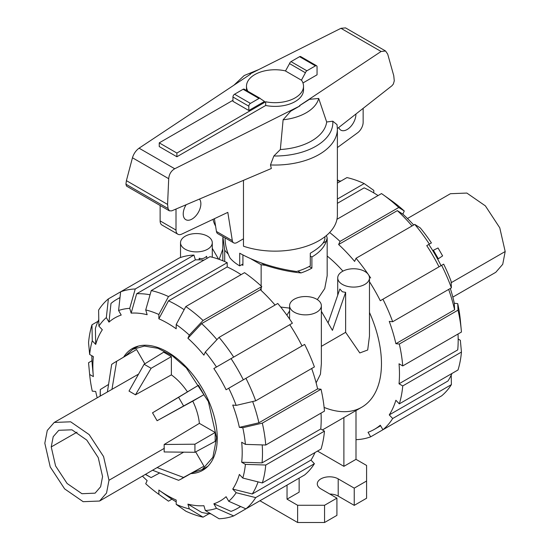 <?xml version="1.0" encoding="UTF-8"?>
<svg xmlns="http://www.w3.org/2000/svg" width="550" height="550" viewBox="0 0 550 550"><rect width="100%" height="100%" fill="white"/><g stroke="black" fill="none" stroke-linecap="round" stroke-linejoin="round"><path stroke-width="0.82" d="M242.921 264.028L239.711 265.877L239.711 253.227C256.596 262.453 275.529 268.544 296.505 271.507A49.906 28.813 180 0 0 310.289 265.877L310.289 253.227C319.811 247.637 324.686 242.694 324.906 238.411L324.906 236.741M355.919 114.022A12.478 7.205 -60 0 1 355.926 114.256A12.478 7.205 -60 0 1 350.481 126.809A12.478 7.205 -60 0 1 340.863 130.151A12.478 7.205 -60 0 1 338.766 127.49M199.458 199.066A12.478 7.205 -60 0 1 200.867 203.775A12.478 7.205 -60 0 1 195.422 216.329A12.478 7.205 -60 0 1 185.804 219.677A12.478 7.205 -60 0 1 183.226 213.964A12.478 7.205 -60 0 1 186.127 204.731M216.446 231.474A6.806 3.932 120 0 0 217.779 233.667L233.661 242.832A6.806 3.932 -60 0 1 232.327 240.639L216.446 231.474L214.404 218.694M160.126 205.48L160.126 220.901A9.075 5.239 120 0 0 162.002 225.053L177.884 234.224A9.075 5.239 -60 0 1 176.007 230.065L176.007 209.034M363.144 108.357L363.144 122.258A9.075 5.239 -60 0 1 357.507 132.866L337.384 147.579M232.327 240.639L227.81 212.369L181.864 234.066A9.075 5.239 -60 0 1 177.884 234.224M243.471 238.796L237.064 242.495A6.806 3.932 -60 0 1 233.661 242.832M159.239 146.568L159.239 142.863L176.887 153.051L265.691 101.777L265.691 105.483L176.887 156.757L159.239 146.568M232.946 100.306L159.239 142.863M176.887 156.757L176.887 153.051M265.691 101.777A28.517 16.466 0 0 0 303.518 86.219L303.518 89.925A28.517 16.466 180 0 1 265.691 105.483M303.518 86.219A28.517 16.466 0 0 0 301.476 80.101L305.422 72.772A2.269 1.313 -60 0 1 306.893 70.799L315.446 65.862A2.269 1.313 -60 0 1 316.58 65.746A2.269 1.313 -60 0 1 317.054 66.784L317.054 74.814L302.954 82.954M246.496 90.482A28.517 16.466 180 0 1 246.482 89.925L246.482 86.219A28.517 16.466 0 0 0 247.857 91.266M285.526 70.916A28.517 16.466 0 0 0 246.482 86.219M316.58 65.746L300.706 56.581A2.269 1.313 120 0 0 299.571 56.691L291.012 61.627A2.269 1.313 120 0 0 289.541 63.601L285.484 70.998L301.359 80.162M248.827 110.495L264.516 101.441L260.459 98.732A2.269 1.313 -60 0 0 260.123 98.347L244.241 89.176A2.269 1.313 120 0 0 243.107 89.286L234.554 94.229A2.269 1.313 120 0 0 232.946 97.006L232.946 101.331L248.827 110.495L248.827 106.177A2.269 1.313 -60 0 1 250.429 103.393L258.988 98.457A2.269 1.313 -60 0 1 260.123 98.347M225.094 237.889L225.094 238.411C225.122 244.791 226.744 251.295 229.969 257.923A49.906 28.813 180 0 0 239.711 265.877M289.541 63.601L305.422 72.772M213.042 219.34A62.384 36.018 0 0 0 215.586 226.112M243.471 180.352L243.471 246.208A62.384 36.018 0 0 0 306.02 246.379A62.384 36.018 0 0 0 337.384 215.133L337.384 129.03A62.384 36.018 0 0 1 270.483 164.952L271.343 168.499L171.71 210.863L169.366 210.822L168.046 208.519L167.578 204.421L168.706 178.702C169.132 174.199 171.139 170.878 174.721 168.761L299.942 105.909L299.482 105.676L381.088 51.48L385.571 50.999L387.709 54.134L393.759 75.708L394.274 80.85L393.346 84.061L391.944 85.752L337.377 128.576M299.942 105.909L290.641 111.224L283.113 119.804L280.342 149.531L273.845 156.007L270.483 164.952M337.384 129.03L337.026 124.651L332.791 121.199L326.673 121.99L318.697 98.457L309.43 99.337L299.523 105.703M250.477 74.195L250.058 73.934L250.518 74.167L139.074 148.184C135.898 150.535 133.691 153.732 132.454 157.774L126.404 180.654L125.936 184.209L126.493 186.065L169.366 210.822M167.578 204.421L126.404 180.654M385.571 50.999L345.544 27.892L340.959 28.311L250.058 73.934M283.113 119.804A44.172 25.499 0 0 0 318.697 98.457M280.342 149.531A51.817 29.92 0 0 0 326.673 121.99M102.568 476.561L100.629 486.743L95.102 493.151L81.964 493.721L67.114 483.498L55.571 465.919L51.239 446.93L53.206 436.686L58.809 430.286L71.954 429.811L86.763 440.076L98.251 457.627L102.568 476.561M44.818 443.224L47.266 430.457L54.216 422.455L70.641 421.802L89.176 434.61L103.579 456.569L108.983 480.267L106.542 493.034L99.584 501.036L83.16 501.689L64.625 488.881L50.229 466.929L44.818 443.224M183.631 452.169L99.584 501.036M199.382 423.369L215.174 432.486L215.174 441.375L194.934 452.286L164.161 451.956L164.161 444.489L199.382 423.369C198.633 416.103 196.433 408.691 192.775 401.136L203.94 394.687L198.495 385.254L152.522 412.809L157.101 420.729L192.775 401.136M171.38 374.873L171.38 356.634L163.68 352.186L144.114 364.258L129.009 391.078L135.472 394.811L171.38 374.873C177.299 379.149 182.614 384.759 187.33 391.703M54.216 422.455L138.559 374.11M157.094 467.569L183.549 477.455L180.751 479.277L203.94 466.207L195.676 451.887M136.565 349.498L113.651 363.048L136.565 349.498L144.829 363.811M125.531 355.843L132.825 349.312L144.389 346.081L157.953 348.308L172.343 355.795L186.312 367.909L208.34 401.5L216.611 437.759L212.877 457.297L202.235 469.542L192.926 472.587M145.667 474.437L151.113 477.586L145.53 474.513M159.665 472.979L151.113 477.586M152.522 470.209L178.599 480.308L180.751 479.277M203.94 466.207L183.549 477.455M135.472 394.811L151.113 368.301L171.38 356.634M144.114 364.258L151.113 368.301M111.959 389.386L116.627 361.536M107.387 392.026L111.671 364.396L113.651 363.048M100.299 395.849L100.292 389.558L108.556 384.457M215.174 432.486L194.934 444.201L164.161 444.489M157.101 420.729L203.94 394.687M152.522 412.809L178.599 397.313L183.549 405.893M198.495 385.254L178.599 397.313M194.934 452.286L194.934 444.201M100.292 389.558L100.162 395.931M452.829 297.096L495.784 272.298L502.734 264.296L505.182 251.529L499.771 227.824L485.375 205.872L466.84 193.057L450.416 193.717L407.461 218.515M437.697 259.181L442.612 255.887L438.041 247.968L432.726 250.573M438.329 258.796L433.373 250.222M209.103 513.679L203.06 517.172L189.331 508.915A110.811 63.979 60 0 1 176.192 504.35L176.192 500.06A105.593 60.968 60 0 1 167.53 495.646A105.593 60.968 60 0 1 158.943 490.112A105.593 60.968 60 0 1 158.868 490.057L158.868 494.347A110.811 63.979 60 0 1 158.517 494.099A110.811 63.979 60 0 1 145.729 483.746L147.153 480.604A105.593 60.968 60 0 1 142.539 476.238M216.927 339.646A120.684 69.678 60 0 0 201.637 323.613L187.907 338.243L189.331 335.101L203.06 320.471L261.766 286.577A125.902 72.689 60 0 0 244.523 272.663L185.817 306.556L176.192 324.5L176.192 328.79A105.593 60.968 60 0 0 167.53 323.207A105.593 60.968 60 0 0 158.868 318.787L168.493 300.836A120.684 69.678 60 0 1 177.155 305.332A120.684 69.678 60 0 1 184.133 309.691M168.493 300.836L227.198 266.942A120.684 69.678 60 0 1 235.861 271.439A120.684 69.678 60 0 1 241.093 274.643M123.75 356.922A70.324 40.604 60 0 1 132.371 348.521A70.324 40.604 60 0 1 167.53 352.007A70.324 40.604 60 0 1 213.469 413.971A70.324 40.604 60 0 1 202.689 470.326A70.324 40.604 60 0 1 191.104 473.591M187.907 338.243A105.593 60.968 60 0 1 203.913 355.142L205.336 352A110.811 63.979 60 0 1 216.473 367.022L292.387 323.194A125.902 72.689 60 0 0 277.771 303.476L219.065 337.37L205.336 352M151.25 290.565A125.902 72.689 60 0 1 168.493 296.56L227.198 262.666A125.902 72.689 60 0 0 209.956 256.671L151.25 290.565L145.729 309.932L147.153 314.71A105.593 60.968 60 0 0 131.147 313.129L136.661 293.755A120.684 69.678 60 0 1 150.047 294.786M245.933 378.304A125.902 72.689 60 0 1 255.695 400.819L314.401 366.926A125.902 72.689 60 0 0 304.638 344.41L226.098 389.757A105.593 60.968 60 0 0 213.847 368.534L231.055 358.6A120.684 69.678 60 0 1 243.306 379.816M108.962 322.128L106.336 317.584L108.377 298.891L120.629 291.816L118.587 310.509L121.213 315.054A105.593 60.968 60 0 0 108.962 322.128L110.997 303.428A120.684 69.678 60 0 1 116.813 299.351A120.684 69.678 60 0 1 119.983 297.708M252.656 401.534A120.684 69.678 60 0 1 258.899 422.792L239.36 427.364A105.593 60.968 60 0 0 232.732 405.054L236.163 405.398L255.695 400.819M108.377 298.891A125.902 72.689 60 0 0 98.608 310.131L98.897 326.143L102.328 329.766A105.593 60.968 60 0 0 95.7 344.417L95.404 328.398A120.684 69.678 60 0 1 98.78 319.639M262.206 444.909A120.684 69.678 60 0 1 262.048 462.88L241.691 462.241A105.593 60.968 60 0 0 241.691 442.241L245.403 444.386L265.753 445.019L324.466 411.125A125.902 72.689 60 0 0 321.035 389.235L262.322 423.129A125.902 72.689 60 0 1 265.753 445.019M93.349 376.441L92.262 364.856A120.684 69.678 60 0 1 91.823 355.712M97.171 397.657A105.593 60.968 60 0 1 95.7 391.483L92.269 391.146A110.811 63.979 60 0 1 89.691 374.887A110.811 63.979 60 0 1 89.65 374.461L93.363 376.606A105.593 60.968 60 0 1 93.356 376.509A105.593 60.968 60 0 1 93.363 356.606L89.65 354.461A110.811 63.979 60 0 1 92.269 340.801L91.981 324.782L98.024 321.296M258.067 481.882A120.684 69.678 60 0 1 252.271 493.989L232.732 489.081A105.593 60.968 60 0 0 239.36 474.43L242.791 478.046L262.322 482.955L321.035 449.054A125.902 72.689 60 0 0 324.466 431.131L265.753 465.025L245.403 464.386L241.691 462.241M240.508 506.461A120.684 69.678 60 0 1 237.497 508.379A120.684 69.678 60 0 1 231.055 511.376L213.847 503.793A105.593 60.968 60 0 0 226.098 496.719L228.724 501.27L245.933 508.846L304.638 474.953A125.902 72.689 60 0 0 314.401 463.712L255.695 497.606L236.163 492.704L232.732 489.081M210.904 513.858A120.684 69.678 60 0 1 201.637 512.394L187.907 504.137A105.593 60.968 60 0 0 203.913 505.718L205.336 510.503L219.065 518.753A125.902 72.689 60 0 0 233.681 515.921L216.473 508.337A110.811 63.979 60 0 1 205.336 510.503M201.637 323.613L260.349 289.712A120.684 69.678 60 0 1 275.041 305.051M136.661 293.755L195.374 259.861A120.684 69.678 60 0 1 203.913 260.157M231.055 358.6L289.768 324.706A120.684 69.678 60 0 1 302.019 345.923M311.671 368.507A120.684 69.678 60 0 1 317.611 388.898L258.899 422.792M321.035 413.105A120.684 69.678 60 0 1 320.753 428.986L262.048 462.88M314.992 452.547A120.684 69.678 60 0 1 310.977 460.096L252.271 493.989M176.192 501.841A120.684 69.678 60 0 1 168.493 496.891L159.005 490.16M261.766 286.577L260.349 289.712M185.817 306.556A125.902 72.689 60 0 1 203.06 320.471M176.192 324.5A110.811 63.979 60 0 1 189.331 335.101M219.065 337.37A125.902 72.689 60 0 1 233.681 357.087M213.847 368.534L216.473 367.022M228.724 388.238A110.811 63.979 60 0 1 236.163 405.398M262.322 423.129L242.791 427.707A110.811 63.979 60 0 1 245.403 444.386M242.791 427.707L239.36 427.364M317.611 388.898L321.035 389.235M320.753 428.986L324.466 431.131M265.753 465.025A125.902 72.689 60 0 1 262.322 482.955M245.403 464.386A110.811 63.979 60 0 1 242.791 478.046M310.977 460.096L314.401 463.712M255.695 497.606A125.902 72.689 60 0 1 245.933 508.846M236.163 492.704A110.811 63.979 60 0 1 228.724 501.27M292.387 482.02L233.681 515.921M216.473 508.337L213.847 503.793M189.331 508.915L187.907 504.137M176.192 504.35L185.817 511.177A125.902 72.689 60 0 0 203.06 517.172M89.65 374.461L88.55 362.718L91.981 360.738M89.691 374.887L88.722 364.629A125.902 72.689 60 0 1 88.55 362.718M91.981 324.782A125.902 72.689 60 0 0 88.55 342.712L89.65 354.461M95.7 344.417L92.269 340.801M98.897 326.143A110.811 63.979 60 0 1 106.336 317.584M193.951 255.083A125.902 72.689 60 0 0 179.334 257.923L120.629 291.816A125.902 72.689 60 0 1 135.245 288.977L193.951 255.083L195.374 259.861M118.587 310.509A110.811 63.979 60 0 1 129.724 308.344L135.245 288.977M131.147 313.129L129.724 308.344M145.729 309.932A110.811 63.979 60 0 1 158.868 314.497L168.493 296.56M227.198 262.666L227.198 266.942M158.868 318.787L158.868 314.497M171.923 499.194L168.493 501.174L158.868 494.347M168.493 501.174A125.902 72.689 60 0 1 166.918 500.074L158.517 494.099M324.115 407.419A95.205 54.966 -120 0 0 361.742 407.234A95.205 54.966 -120 0 0 369.476 312.462M342.925 271.129A95.205 54.966 -120 0 0 327.174 256.039M378.077 195.559A120.684 69.678 -120 0 0 372.845 192.349A120.684 69.678 -120 0 0 364.183 187.859L337.384 203.328M340.897 181.067A120.684 69.678 -120 0 0 337.384 180.785M412.026 225.968A120.684 69.678 -120 0 0 397.334 210.629L402.848 214.149A105.593 60.968 -120 0 1 413.676 225.012M439.003 266.832A120.684 69.678 -120 0 0 426.752 245.616L428.787 244.441A105.593 60.968 -120 0 1 441.038 265.657M450.306 288.461A105.593 60.968 -120 0 1 454.3 303.27L454.596 309.808A120.684 69.678 -120 0 0 448.656 289.417M458.178 339.041L460.35 340.292L461.45 352.041L402.737 385.935L399.032 383.797L457.737 349.903A120.684 69.678 -120 0 0 458.019 334.015M451.22 375.114L451.392 384.622L392.679 418.516L389.256 414.899L447.961 381.006A120.684 69.678 -120 0 0 451.976 373.457M426.752 245.616L431.413 242.928A110.811 63.979 -120 0 0 420.276 227.906L414.755 224.386L356.049 258.28L354.626 261.422A120.684 69.678 -120 0 0 338.621 244.523L397.334 210.629M454.596 309.808L395.883 343.702A120.684 69.678 -120 0 0 389.256 321.393L392.679 321.736L451.392 287.836L451.103 281.304A110.811 63.979 -120 0 0 443.664 264.144L380.291 300.733A120.684 69.678 -120 0 0 369.476 281.724M399.032 383.797A120.684 69.678 -120 0 0 399.032 363.791L402.737 365.929L461.45 332.035A125.902 72.689 -120 0 0 461.278 330.124A125.902 72.689 -120 0 0 458.019 310.145L399.314 344.039L395.883 343.702M389.256 414.899A120.684 69.678 -120 0 0 395.883 400.249L399.314 403.865A125.902 72.689 -120 0 0 402.737 385.935M429.371 402.937L370.666 436.831L368.039 432.286A120.684 69.678 -120 0 0 374.481 429.296A120.684 69.678 -120 0 0 380.291 425.219L382.917 429.756L441.623 395.862A125.902 72.689 -120 0 0 451.392 384.622M337.384 199.052L364.183 183.576A125.902 72.689 -120 0 0 346.94 177.581L337.384 183.102M364.183 183.576L373.808 190.403L373.808 192.913M337.384 179.871L339.096 180.895M356.001 439.526L356.049 439.67A125.902 72.689 -120 0 0 370.666 436.831M382.917 429.756A125.902 72.689 -120 0 0 392.679 418.516M399.314 403.865L458.019 369.971A125.902 72.689 -120 0 0 461.45 352.041M461.278 330.124L460.309 319.866A110.811 63.979 -120 0 0 457.731 303.607L458.019 310.145M402.737 365.929A125.902 72.689 -120 0 0 399.314 344.039M454.3 303.27L457.731 303.607M392.679 321.736A125.902 72.689 -120 0 0 382.917 299.214M451.392 287.836A125.902 72.689 -120 0 0 441.623 265.32M429.371 244.104A125.902 72.689 -120 0 0 414.755 224.386M370.666 277.998A125.902 72.689 -120 0 0 368.555 274.842M368.17 274.278A125.902 72.689 -120 0 0 356.049 258.28M338.621 244.523L340.044 241.388L398.75 207.494L404.271 211.008L402.848 214.149M398.75 207.494A125.902 72.689 -120 0 0 383.082 194.679A125.902 72.689 -120 0 0 381.507 193.579L336.964 219.292M340.044 241.388A125.902 72.689 -120 0 0 329.643 232.506M404.271 211.008A110.811 63.979 -120 0 0 391.483 200.654L383.082 194.679M199.189 259.827L199.189 258.259C201.953 259.119 204.421 258.459 206.587 256.272L206.999 258.376M185.171 249.212A15.881 9.164 0 0 0 202.476 251.199A15.881 9.164 0 0 0 212.279 242.729A15.881 9.164 0 0 0 207.632 236.246A15.881 9.164 0 0 0 190.327 234.259A15.881 9.164 0 0 0 180.524 242.729A15.881 9.164 0 0 0 185.171 249.212M328.089 322.891L339.859 289.025L342.368 291.782L345.634 292.359L345.634 332.331L359.803 352.949L367.696 350.006L369.476 336.016L369.476 277.922A15.881 9.164 0 0 0 364.829 271.439A15.881 9.164 0 0 0 347.524 269.452A15.881 9.164 0 0 0 337.721 277.922A15.881 9.164 0 0 0 342.368 284.398A15.881 9.164 0 0 0 359.672 286.392A15.881 9.164 0 0 0 369.476 277.922M316.704 299.221A15.881 9.164 0 0 0 299.399 297.234A15.881 9.164 0 0 0 289.596 305.704A15.881 9.164 0 0 0 294.25 312.187A15.881 9.164 0 0 0 311.554 314.174A15.881 9.164 0 0 0 321.358 305.704A15.881 9.164 0 0 0 316.704 299.221M321.358 346.349L345.634 332.331M316.126 382.862L320.444 374.213L321.358 363.797L321.358 305.704M280.692 307.044L289.596 308.117M317.329 299.599L324.734 288.564L327.174 275.715L327.174 238.026L326.267 241.278A52.174 30.119 180 0 1 311.891 256.988L311.891 268.104A52.174 30.119 180 0 1 300.994 272.924C289.816 271.886 277.922 269.335 265.313 265.286A52.174 30.119 180 0 1 261.14 264.729L251.006 258.878M286.859 315.157L289.596 310.977M321.358 311.3L332.427 330.364L345.634 292.359M222.826 248.951L219.202 259.373M199.189 258.259L199.499 259.834M261.14 290.448L261.14 287.966M261.14 286L261.14 264.729M242.921 255.001L242.921 265.327L241.794 264.674M228.339 254.265L224.702 250.222L222.853 236.589M224.702 261.546L224.702 250.222M326.439 235.51L327.174 238.026M356.001 410.547L356.001 459.339L366.589 465.451L366.589 481.009L354.241 488.139L338.202 478.878A12.251 7.074 0 0 0 324.851 477.345A12.251 7.074 0 0 0 317.288 483.883A12.251 7.074 0 0 0 320.877 488.881L336.916 498.142L324.562 505.271L297.619 505.271L287.031 499.159L299.138 492.168L299.138 478.122M343.894 417.539L343.894 466.331L317.501 451.096M356.001 459.339L343.894 466.331M218.563 259.146L212.279 248.325M326.267 241.278L322.967 243.189M310.289 256.066L311.891 256.988M297.866 271.116L300.994 272.924M265.313 265.286L261.216 262.921M309.148 266.516L311.891 268.104M287.031 485.114L287.031 499.159M354.241 488.139L354.241 505.368L366.589 498.238L366.589 481.009M354.241 505.368L338.202 496.107A12.251 7.074 0 0 0 329.801 494.038M324.562 505.271L324.562 522.5L336.916 515.371L336.916 498.142M324.562 522.5L297.619 522.5L297.619 505.271M297.619 522.5L259.951 500.754M176.007 230.065L160.126 220.901M248.827 106.177L232.946 97.006M299.571 56.691L315.446 65.862M291.012 61.627L306.893 70.799M250.429 103.393L234.554 94.229M258.988 98.457L243.107 89.286M168.706 178.702L132.454 157.774M168.046 208.519L125.936 184.209M381.088 51.48L340.959 28.311M174.721 168.761L139.074 148.184M273.845 156.007A57.846 33.399 0 0 0 332.791 121.199M51.239 446.93L77.014 432.176M108.983 480.267L164.319 448.319M216.611 437.759L217.25 437.394M451.165 282.714L505.182 251.529M338.202 496.107L338.202 478.878M258.651 69.623L244.193 75.536L233.998 85.133M207.866 466.29L202.235 469.542M138.456 346.06L132.825 349.312M93.356 376.509L93.294 375.863M116.813 299.351L120.003 297.509M237.497 508.379L240.687 506.536M158.943 490.112L159.466 490.49M380.607 425.755L374.481 429.296M212.279 257.235L212.279 242.729M337.721 295.185L337.721 277.922M289.596 319.041L289.596 305.704M361.742 407.234L322.41 429.942M180.524 257.503L180.524 242.729M222.826 260.755L222.826 238.026"/></g></svg>
